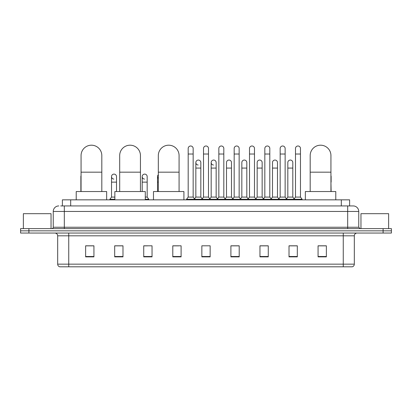 <?xml version="1.0" encoding="UTF-8"?>
<svg xmlns="http://www.w3.org/2000/svg" width="412" height="412" viewBox="0 0 412 412"><rect width="100%" height="100%" fill="white"/><g stroke="black" fill="none" stroke-linecap="round" stroke-linejoin="round"><path stroke-width="0.62" d="M62.387 205.933L62.387 199.841L349.613 199.841L349.613 205.933M60.852 205.933L351.276 205.933M60.724 205.933L64.324 205.933L64.324 211.464L53.251 211.464L53.251 227.239A1.385 1.385 0 0 1 51.871 228.624M58.787 205.933A5.536 5.536 0 0 0 53.251 211.464M353.213 205.933A5.536 5.536 0 0 1 358.749 211.464L347.677 211.464L347.677 205.933L353.13 205.933M358.749 211.464L358.749 227.239L360.129 228.624M28.902 228.624L20.6 228.624L20.6 230.833L28.902 230.833L20.6 230.833L20.6 233.048L28.902 233.048L28.902 230.833L383.098 230.833L28.902 230.833L28.902 228.624L383.098 228.624L383.098 230.833L391.4 230.833L383.098 230.833L383.098 233.048L28.902 233.048M391.4 228.624L391.4 230.833L391.4 228.624L383.098 228.624M354.32 264.154C354.243 265.477 353.578 266.363 352.327 266.806L343.253 266.806L343.253 264.154L354.32 264.154L354.32 235.819A2.766 2.766 0 0 1 357.086 233.048M343.253 266.806L59.673 266.806A2.766 2.766 0 0 1 57.68 264.154L57.68 235.819C57.515 234.134 56.593 233.213 54.914 233.048M326.371 256.872L326.371 245.804L318.069 245.804L318.069 256.872L326.371 256.872M297.315 256.872L297.315 245.804L289.013 245.804L289.013 256.872L297.315 256.872M268.264 256.872L268.264 245.804L259.962 245.804L259.962 256.872L268.264 256.872M239.207 256.872L239.207 245.804L230.905 245.804L230.905 256.872L239.207 256.872M93.931 256.872L93.931 245.804L85.629 245.804L85.629 256.872L93.931 256.872M122.987 256.872L122.987 245.804L114.685 245.804L114.685 256.872L122.987 256.872M152.038 256.872L152.038 245.804L143.737 245.804L143.737 256.872L152.038 256.872M181.095 256.872L181.095 245.804L172.793 245.804L172.793 256.872L181.095 256.872M210.151 256.872L210.151 245.804L201.849 245.804L201.849 256.872L210.151 256.872M391.4 233.048L391.4 230.833L391.4 233.048L383.098 233.048M264.556 245.861L262.423 245.861M295.213 245.861L293.081 245.861M172.793 245.861L178.659 245.861M143.737 245.861L147.445 245.861M120.108 245.861L116.787 245.861M233.892 245.804L231.76 245.861M203.234 245.804L208.766 245.804M122.987 245.861L114.685 245.861M93.931 245.861L85.629 245.861M239.207 245.861L230.905 245.861M268.264 245.861L259.962 245.861M297.315 245.861L289.013 245.861M326.371 245.861L318.069 245.861M51.036 228.624L51.036 213.679L23.366 213.679L23.366 228.624M81.061 191.544L81.061 155.566A10.377 10.377 0 0 1 91.438 145.194A10.377 10.377 0 0 1 101.816 155.566A10.377 10.377 0 0 0 91.438 145.194M101.816 191.544L101.816 155.566M106.656 199.841L106.656 191.544L76.22 191.544L76.22 199.841M119.691 191.544L119.691 155.566A10.377 10.377 0 0 1 130.068 145.194A10.377 10.377 0 0 1 140.446 155.566A10.377 10.377 0 0 0 130.068 145.194M140.446 191.544L140.446 155.566M145.287 199.841L145.287 191.544L114.85 191.544L114.85 199.841M158.321 191.544L158.321 155.566A10.377 10.377 0 0 1 168.699 145.194A10.377 10.377 0 0 1 179.076 155.566A10.377 10.377 0 0 0 168.699 145.194M179.076 191.544L179.076 155.566M183.917 199.841L183.917 191.544L153.48 191.544L153.48 199.841M310.184 191.544L310.184 155.566A10.377 10.377 0 0 1 320.562 145.194A10.377 10.377 0 0 1 330.939 155.566A10.377 10.377 0 0 0 320.562 145.194M330.939 191.544L330.939 155.566M335.78 199.841L335.78 191.544L305.344 191.544L305.344 199.841M188.181 154.021L193.161 154.021L193.161 197.075L188.181 197.075L188.181 148.485A2.493 2.493 0 0 1 190.828 145.997A2.493 2.493 0 0 1 193.161 148.485A2.493 2.493 0 0 0 190.828 145.997M188.181 197.075L186.518 199.29L186.518 199.841L186.518 199.29L194.819 199.29L194.819 199.841M193.161 197.075L194.819 199.29L201.849 199.29L201.849 199.841M203.507 154.021L208.493 154.021L208.493 197.075L203.507 197.075L203.507 148.485A2.493 2.493 0 0 1 206.155 145.997A2.493 2.493 0 0 1 208.493 148.485A2.493 2.493 0 0 0 206.155 145.997M203.507 176.599L203.507 197.075L201.849 199.29L210.151 199.29L210.151 199.841M208.493 197.075L210.151 199.29L217.181 199.29L217.181 199.841M218.839 154.021L223.819 154.021L223.819 197.075L218.839 197.075L218.839 148.485A2.493 2.493 0 0 1 221.486 145.997A2.493 2.493 0 0 1 223.819 148.485A2.493 2.493 0 0 0 221.486 145.997M216.156 197.075L216.156 168.075L211.176 168.075L211.176 197.075L216.156 197.075L217.5 198.867L218.839 197.075L217.181 199.29L225.482 199.29L225.482 199.841M226.502 197.075L226.502 168.075L231.487 168.075L231.487 197.075L226.502 197.075L225.163 198.867L223.819 197.075L225.482 199.29L232.507 199.29L232.507 199.841M234.171 154.021L239.151 154.021L239.151 197.075L234.171 197.075L234.171 148.485A2.493 2.493 0 0 1 236.818 145.997A2.493 2.493 0 0 1 239.151 148.485A2.493 2.493 0 0 0 236.818 145.997M231.487 197.075L232.826 198.867L234.171 197.075L232.507 199.29L240.809 199.29L240.809 199.841M241.834 197.075L241.834 168.075L246.814 168.075L246.814 197.075L241.834 197.075L240.495 198.867L239.151 197.075L240.809 199.29L247.839 199.29L247.839 199.841M249.502 154.021L254.482 154.021L254.482 197.075L249.502 197.075L249.502 148.485A2.493 2.493 0 0 1 252.149 145.997A2.493 2.493 0 0 1 254.482 148.485A2.493 2.493 0 0 0 252.149 145.997M246.814 197.075L248.158 198.867L249.502 197.075L247.839 199.29L256.14 199.29L256.14 199.841M257.165 197.075L257.165 168.075L262.145 168.075L262.145 197.075L257.165 197.075L255.821 198.867L254.482 197.075L256.14 199.29L263.17 199.29L263.17 199.841M264.828 154.021L269.808 154.021L269.808 197.075L264.828 197.075L264.828 148.485A2.493 2.493 0 0 1 267.476 145.997A2.493 2.493 0 0 1 269.808 148.485A2.493 2.493 0 0 0 267.476 145.997M262.145 197.075L263.489 198.867L264.828 197.075L263.17 199.29L271.472 199.29L271.472 199.841M272.497 197.075L272.497 168.075L277.477 168.075L277.477 197.075L272.497 197.075L271.153 198.867L269.808 197.075L271.472 199.29L278.502 199.29L278.502 199.841M280.16 154.021L285.14 154.021L285.14 197.075L280.16 197.075L280.16 148.485A2.493 2.493 0 0 1 282.807 145.997A2.493 2.493 0 0 1 285.14 148.485A2.493 2.493 0 0 0 282.807 145.997M277.477 197.075L278.816 198.867L280.16 197.075L278.502 199.29L286.803 199.29L286.803 199.841M287.823 197.075L287.823 168.075L292.808 168.075L292.808 197.075L287.823 197.075L286.484 198.867L285.14 197.075L286.803 199.29L293.828 199.29L293.828 199.841M295.492 154.021L300.472 154.021L300.472 197.075L295.492 197.075L295.492 148.485A2.493 2.493 0 0 1 298.139 145.997A2.493 2.493 0 0 1 300.472 148.485A2.493 2.493 0 0 0 298.139 145.997M295.492 197.075L293.828 199.29L302.13 199.29L302.13 199.841M300.472 197.075L302.13 199.29M198.177 165.027A2.493 2.493 0 0 1 195.844 162.539A2.493 2.493 0 0 1 198.491 160.057A2.493 2.493 0 0 1 200.824 162.539L200.824 168.075L195.844 168.075L195.844 162.539M200.824 168.075L200.824 197.075L195.844 197.075L195.844 168.075M195.844 197.075L194.5 198.867M200.824 197.075L202.168 198.867M213.509 165.027A2.493 2.493 0 0 1 211.176 162.539A2.493 2.493 0 0 1 213.823 160.057A2.493 2.493 0 0 1 216.156 162.539L216.156 168.075M211.176 197.075L209.832 198.867M226.502 168.075L226.502 162.539A2.493 2.493 0 0 1 229.149 160.057A2.493 2.493 0 0 1 231.487 162.539L231.487 168.075M241.834 168.075L241.834 162.539A2.493 2.493 0 0 1 244.481 160.057A2.493 2.493 0 0 1 246.814 162.539L246.814 168.075M257.165 168.075L257.165 162.539A2.493 2.493 0 0 1 259.812 160.057A2.493 2.493 0 0 1 262.145 162.539L262.145 168.075M272.497 168.075L272.497 162.539A2.493 2.493 0 0 1 275.144 160.057A2.493 2.493 0 0 1 277.477 162.539L277.477 168.075M287.823 168.075L287.823 162.539A2.493 2.493 0 0 1 290.47 160.057A2.493 2.493 0 0 1 292.808 162.539L292.808 168.075M292.808 197.075L294.147 198.867M81.061 177.562A2.493 2.493 0 0 1 81.061 175.636M80.87 191.544L80.87 176.599M113.861 179.086A2.493 2.493 0 0 1 111.528 176.599A2.493 2.493 0 0 1 114.175 174.111A2.493 2.493 0 0 1 116.508 176.599L116.508 182.135L111.528 182.135L111.528 176.599M114.85 197.075L111.528 197.075L111.528 182.135M116.508 191.544L116.508 182.135M111.528 197.075L109.87 199.29L109.87 199.841M114.85 199.29L109.87 199.29M144.524 179.086A2.493 2.493 0 0 1 142.192 176.599A2.493 2.493 0 0 1 144.833 174.111A2.493 2.493 0 0 1 147.172 176.599L147.172 182.135L142.192 182.135L142.192 176.599M147.172 182.135L147.172 197.075L145.287 197.075M142.192 191.544L142.192 182.135M147.172 197.075L148.83 199.29L145.287 199.29M148.83 199.29L148.83 199.841M158.321 178.432A2.493 2.493 0 0 1 158.321 174.765M157.518 191.544L157.518 176.599M331.13 191.544L330.939 182.135M330.939 175.636A2.493 2.493 0 0 1 331.13 176.599L331.13 182.135M388.634 228.624L388.634 213.679L360.964 213.679L360.964 228.624M70.689 205.933L70.689 199.841M341.311 205.933L341.311 199.841M64.324 228.624L64.324 227.239L358.749 227.239M53.251 227.239L64.324 227.239L64.324 211.464L347.677 211.464L347.677 228.624M343.253 233.048L343.253 235.819L57.68 235.819M354.32 235.819L343.253 235.819L343.253 264.154L68.747 264.154L68.747 266.806M57.68 264.154L68.747 264.154L68.747 233.048M210.151 256.491L201.849 256.491M181.095 256.491L172.793 256.491M152.038 256.491L143.737 256.491M122.987 256.491L114.685 256.491M93.931 256.491L85.629 256.491M239.207 256.491L230.905 256.491M268.264 256.491L259.962 256.491M297.315 256.491L289.013 256.491M326.371 256.491L318.069 256.491M81.061 172.17L101.816 172.17M119.691 172.17L140.446 172.17M158.321 172.17L179.076 172.17M310.184 172.17L330.939 172.17M158.321 182.135L157.518 182.135M193.161 154.021L193.161 148.485M208.493 154.021L208.493 148.485M223.819 154.021L223.819 148.485M239.151 154.021L239.151 148.485M254.482 154.021L254.482 148.485M269.808 154.021L269.808 148.485M285.14 154.021L285.14 148.485M300.472 154.021L300.472 148.485M211.176 168.075L211.176 162.539"/></g></svg>
